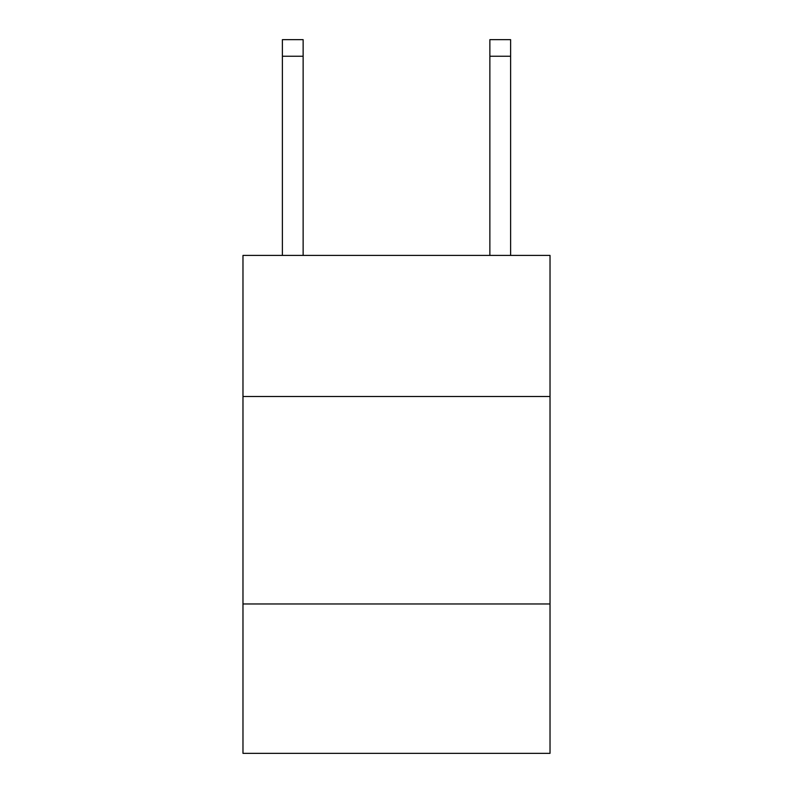 <?xml version="1.0" encoding="UTF-8"?>
<svg xmlns="http://www.w3.org/2000/svg" width="793" height="793" viewBox="0 0 793 793"><rect width="100%" height="100%" fill="white"/><g stroke="black" fill="none" stroke-linecap="round" stroke-linejoin="round"><path stroke-width="1.19" d="M550.025 396.5L550.025 255.415L242.975 255.415L242.975 396.5L550.025 396.5L550.025 753.35L242.975 753.35L242.975 396.5M550.025 603.969L242.975 603.969M489.866 255.415L489.866 39.65L510.613 39.65L510.613 255.415M489.866 39.65L510.613 39.65L489.866 39.65M303.134 255.415L303.134 56.244L282.387 56.244L282.387 39.65L303.134 39.65L303.134 56.244M282.387 255.415L282.387 56.244M489.866 56.244L510.613 56.244"/></g></svg>
